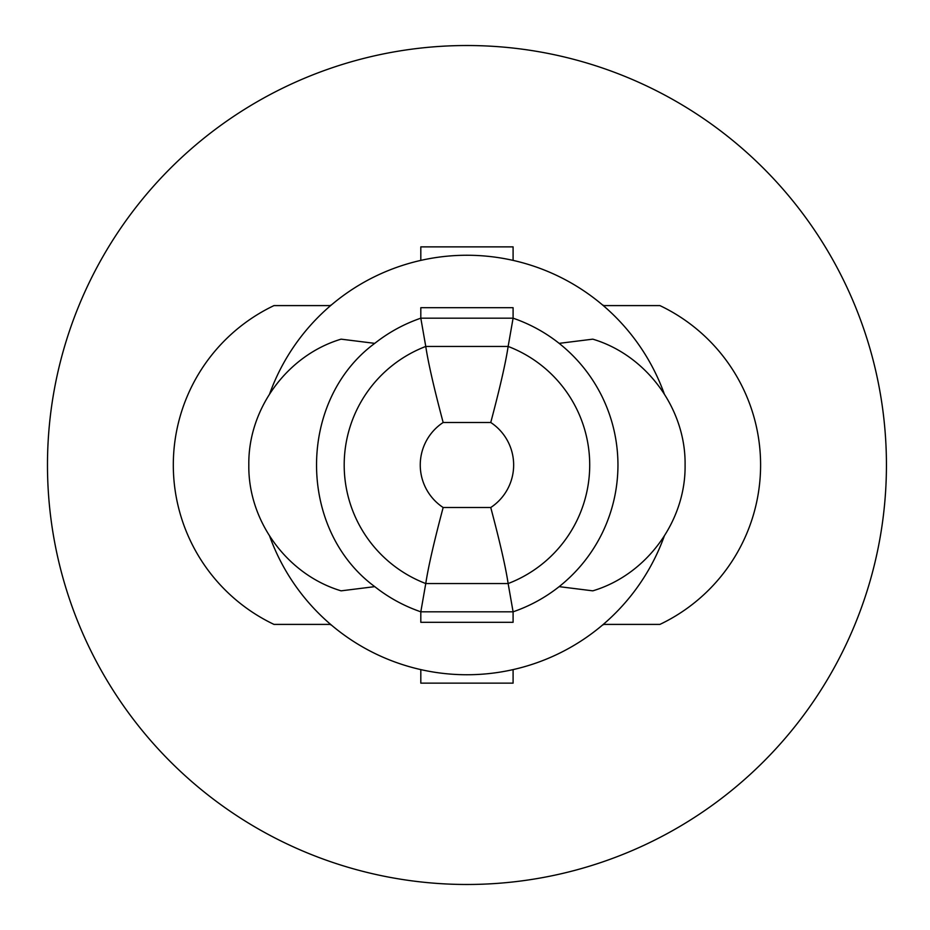 <?xml version="1.0" encoding="UTF-8"?>
<svg xmlns="http://www.w3.org/2000/svg" width="930" height="930" viewBox="0 0 930 930"><rect width="100%" height="100%" fill="white"/><g stroke="black" fill="none" stroke-linecap="round" stroke-linejoin="round"><path stroke-width="1.4" d="M374.755 343.356C388.682 332.359 404.039 323.966 420.813 318.188L420.813 307.691L513.093 307.691L513.093 318.188A155.205 155.205 0 0 1 559.151 343.356C577.356 357.887 591.643 375.581 602.001 396.447C612.556 418.082 617.869 440.936 617.962 465C617.88 488.68 612.719 511.198 602.489 532.565C592.108 553.838 577.658 571.869 559.151 586.644A155.205 155.205 0 0 1 513.093 611.812L420.813 611.812L420.813 622.31L513.093 622.31L513.093 611.812L508.14 583.552L425.766 583.552A126.933 126.933 0 0 1 425.766 346.448L420.813 318.188L513.093 318.188L508.14 346.448A126.933 126.933 0 0 1 508.14 583.552C505.664 567.114 499.863 541.772 490.749 507.513L443.157 507.513C434.043 541.772 428.242 567.114 425.766 583.552L420.813 611.812C404.039 606.035 388.682 597.641 374.755 586.644C297.135 529.403 297.135 400.598 374.755 343.356L341.112 339.159C287.265 355.214 247.961 408.886 248.822 465C247.973 521.195 287.312 574.787 341.112 590.841L374.755 586.644M425.766 346.448C428.242 362.886 434.043 388.228 443.157 422.487L490.749 422.487C499.863 388.228 505.664 362.886 508.14 346.448L425.766 346.448M559.151 343.356L592.794 339.159C646.594 355.214 685.933 408.805 685.085 465C685.945 521.114 646.641 574.787 592.794 590.841L559.151 586.644M47.477 465A419.476 419.476 0 0 1 676.691 101.719A419.476 419.476 0 0 1 676.691 828.281A419.476 419.476 0 0 1 47.477 465M420.813 683.132L420.813 669.6L420.813 683.132L513.093 683.132L513.093 669.6L513.093 683.132M513.093 246.869L513.093 260.4L513.093 246.869L420.813 246.869L420.813 260.4L420.813 246.869M269.654 393.843A209.738 209.738 0 0 1 664.253 393.832M664.253 536.157A209.738 209.738 0 0 1 269.654 536.168M602.361 304.831L603.988 305.598L659.916 305.598A176.526 176.526 0 0 1 659.916 624.402L603.988 624.402L602.361 625.169M331.545 625.169L329.929 624.402L273.99 624.402A176.526 176.526 0 0 1 273.99 305.598L329.929 305.598L331.545 304.831M490.749 507.513A50.906 50.906 0 0 0 490.749 422.487M443.157 422.487A50.906 50.906 0 0 0 443.157 507.513"/></g></svg>
